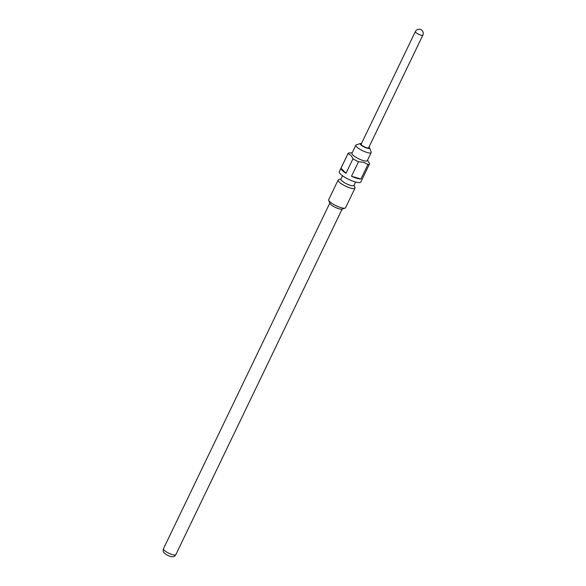 <?xml version="1.0" encoding="UTF-8"?>
<svg xmlns="http://www.w3.org/2000/svg" width="586" height="586" viewBox="0 0 586 586"><rect width="100%" height="100%" fill="white"/><g stroke="black" fill="none" stroke-linecap="round" stroke-linejoin="round"><path stroke-width="0.88" d="M368.982 147.086A5.193 1.253 -154.3 0 1 369.583 147.862A5.193 1.253 -154.3 0 1 367.122 148.177A5.193 1.253 -154.3 0 1 361.789 145.606A5.193 1.253 -154.3 0 1 360.522 143.504A5.193 1.253 -154.3 0 1 361.496 143.489M369.583 147.862L371.165 151.986A8.512 2.058 -154.3 0 1 371.187 152.565A8.512 2.058 -154.3 0 1 367.136 152.499A8.512 2.058 -154.3 0 1 359.159 148.8A8.512 2.058 -154.3 0 1 355.841 145.181A8.512 2.058 -154.3 0 1 356.31 144.83L360.522 143.504M371.187 152.565L367.305 160.637A8.512 2.058 -154.3 0 1 363.254 160.571A8.512 2.058 -154.3 0 1 355.27 156.872A8.512 2.058 -154.3 0 1 351.959 153.254L355.841 145.181M367.503 160.22L369.627 163.604A11.94 2.886 -154.3 0 1 369.554 163.853A11.94 2.886 -154.3 0 1 367.935 164.468L363.591 162.307L358.493 161.721A11.94 2.886 -154.3 0 1 352.984 158.769C351.798 156.052 350.128 154.374 347.967 153.744A11.94 2.886 -154.3 0 1 348.04 153.495A11.94 2.886 -154.3 0 1 349.63 152.88A11.94 2.886 -154.3 0 1 349.652 152.88M369.554 163.853L360.815 182.012A11.94 2.886 -154.3 0 1 355.138 181.916A11.94 2.886 -154.3 0 1 343.945 176.73A11.94 2.886 -154.3 0 1 339.301 171.654L348.04 153.495M358.493 161.721L351.497 176.247A11.94 2.886 25.7 0 0 356.889 178.283A11.94 2.886 25.7 0 0 360.947 178.994L367.935 164.468M347.967 153.744L340.979 168.27A11.94 2.886 25.7 0 0 345.996 173.295L352.984 158.769M355.614 182.048L353.988 185.432A7.266 1.758 -154.3 0 1 350.531 185.374A7.266 1.758 -154.3 0 1 343.718 182.217A7.266 1.758 -154.3 0 1 340.891 179.126L342.517 175.749M354.083 185.235L354.962 187.513A9.347 2.263 -154.3 0 1 354.984 188.15L345.55 207.759A9.347 2.263 -154.3 0 1 345.037 208.14L341.88 209.136A6.856 1.655 -154.3 0 1 338.994 208.799A6.856 1.655 -154.3 0 1 329.918 203.379L328.724 200.287A9.347 2.263 -154.3 0 1 328.702 199.65L338.144 180.041A9.347 2.263 -154.3 0 1 338.649 179.66L340.986 178.928M354.984 188.15A9.347 2.263 -154.3 0 1 350.538 188.077A9.347 2.263 -154.3 0 1 341.785 184.019A9.347 2.263 -154.3 0 1 338.144 180.041M345.037 208.14A9.347 2.263 -154.3 0 1 341.103 207.686A9.347 2.263 -154.3 0 1 328.724 200.287M422.836 35.197L368.653 147.767A4.153 1.004 -154.3 0 1 366.682 147.738A4.153 1.004 -154.3 0 1 362.785 145.929A4.153 1.004 -154.3 0 1 361.174 144.163L415.349 31.593A4.153 1.004 25.7 0 0 415.76 32.428A4.153 1.004 25.7 0 0 420.858 35.16A4.153 1.004 25.7 0 0 422.836 35.197A4.153 4.153 0 0 0 422.03 30.457A4.153 4.153 0 0 0 415.349 31.593M340.979 168.27L345.996 173.295M351.497 176.247L360.947 178.994M172.526 554.686A6.856 1.655 -154.3 0 1 166.109 551.712A6.856 1.655 -154.3 0 1 163.435 548.796C162.981 550.869 163.164 552.137 163.977 552.605C163.772 553.008 168.241 555.975 170.336 556.356C172.767 557.308 174.584 556.773 175.785 554.744A6.856 1.655 -154.3 0 1 172.526 554.686M352.157 152.836L349.63 152.88M329.808 203.1L163.435 548.796M342.158 209.048L175.785 554.744"/></g></svg>
